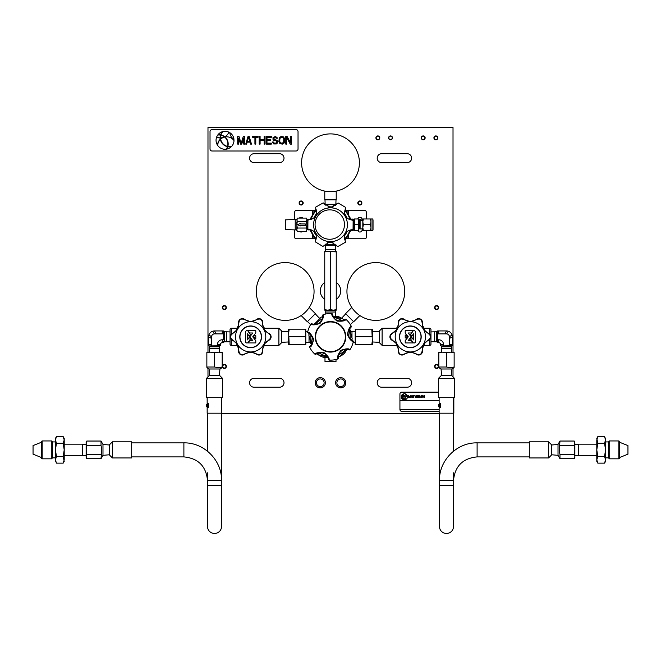 <?xml version="1.0" encoding="UTF-8"?>
<svg xmlns="http://www.w3.org/2000/svg" width="661" height="661" viewBox="0 0 661 661"><rect width="100%" height="100%" fill="white"/><g stroke="black" fill="none" stroke-linecap="round" stroke-linejoin="round"><path stroke-width="0.99" d="M453.016 352.139L453.016 127.523L207.984 127.523L207.984 352.139M207.984 368.359L207.984 376.886M453.016 376.886L453.016 368.359M221.534 413.398L439.466 413.398M254.031 153.707A4.453 4.453 0 0 0 249.577 158.153A4.453 4.453 0 0 0 254.031 162.606L279.553 162.606A4.453 4.453 0 0 0 284.007 158.153A4.453 4.453 0 0 0 279.553 153.707L254.031 153.707M381.653 153.707A4.453 4.453 0 0 0 377.2 158.153A4.453 4.453 0 0 0 381.653 162.606L407.176 162.606A4.453 4.453 0 0 0 411.629 158.153A4.453 4.453 0 0 0 407.176 153.707L381.653 153.707M254.031 378.315A4.453 4.453 0 0 0 249.577 382.769A4.453 4.453 0 0 0 254.031 387.222L279.553 387.222A4.453 4.453 0 0 0 284.007 382.769A4.453 4.453 0 0 0 279.553 378.315L254.031 378.315M381.653 378.315A4.453 4.453 0 0 0 377.2 382.769A4.453 4.453 0 0 0 381.653 387.222L407.176 387.222A4.453 4.453 0 0 0 411.629 382.769A4.453 4.453 0 0 0 407.176 378.315L381.653 378.315M379.563 137.86A1.71 1.71 0 0 1 377.852 139.57A1.71 1.71 0 0 1 376.142 137.86A1.71 1.71 0 0 1 377.852 136.149A1.71 1.71 0 0 1 379.563 137.86M392.246 137.86A1.71 1.71 0 0 1 390.535 139.57A1.71 1.71 0 0 1 388.825 137.86A1.71 1.71 0 0 1 390.535 136.149A1.71 1.71 0 0 1 392.246 137.86M424.916 137.86A1.71 1.71 0 0 1 423.205 139.57A1.71 1.71 0 0 1 421.495 137.86A1.71 1.71 0 0 1 423.205 136.149A1.71 1.71 0 0 1 424.916 137.86M437.574 137.86A1.71 1.71 0 0 1 435.863 139.57A1.71 1.71 0 0 1 434.153 137.86A1.71 1.71 0 0 1 435.863 136.149A1.71 1.71 0 0 1 437.574 137.86M303.192 202.993A2.033 2.033 0 0 1 301.16 205.026A2.033 2.033 0 0 1 299.127 202.993A2.033 2.033 0 0 1 301.16 200.961A2.033 2.033 0 0 1 303.192 202.993M361.873 202.993A2.033 2.033 0 0 1 359.84 205.026A2.033 2.033 0 0 1 357.808 202.993A2.033 2.033 0 0 1 359.84 200.961A2.033 2.033 0 0 1 361.873 202.993M324.758 299.326A10.212 10.212 0 0 1 324.758 282.437M336.242 282.437A10.212 10.212 0 0 1 336.242 299.326M315.181 382.769A5.106 5.106 0 0 1 320.288 377.662A5.106 5.106 0 0 1 325.394 382.769A5.106 5.106 0 0 1 320.288 387.875A5.106 5.106 0 0 1 315.181 382.769M335.606 382.769A5.106 5.106 0 0 1 340.712 377.662A5.106 5.106 0 0 1 345.819 382.769A5.106 5.106 0 0 1 340.712 387.875A5.106 5.106 0 0 1 335.606 382.769A5.098 5.098 0 0 1 340.712 377.671A5.098 5.098 0 0 1 345.802 382.769A5.098 5.098 0 0 1 340.712 387.867A5.098 5.098 0 0 1 335.614 382.769M222.286 307.621A2.033 2.033 0 0 1 224.319 305.597A2.033 2.033 0 0 1 226.351 307.621A2.033 2.033 0 0 1 224.319 309.654A2.033 2.033 0 0 1 222.286 307.621M434.649 307.621A2.033 2.033 0 0 1 436.681 305.597A2.033 2.033 0 0 1 438.714 307.621A2.033 2.033 0 0 1 436.681 309.654A2.033 2.033 0 0 1 434.649 307.621M222.286 366.434A2.033 2.033 0 0 1 224.319 364.401A2.033 2.033 0 0 1 226.351 366.434A2.033 2.033 0 0 1 224.319 368.466A2.033 2.033 0 0 1 222.286 366.434M434.649 366.434A2.033 2.033 0 0 1 436.681 364.401A2.033 2.033 0 0 1 438.714 366.434A2.033 2.033 0 0 1 436.681 368.466A2.033 2.033 0 0 1 434.649 366.434M302.779 202.993A1.619 1.619 0 0 1 301.16 204.621A1.619 1.619 0 0 1 299.532 202.993A1.619 1.619 0 0 1 301.16 201.374A1.619 1.619 0 0 1 302.779 202.993M361.468 202.993A1.619 1.619 0 0 1 359.84 204.621A1.619 1.619 0 0 1 358.221 202.993A1.619 1.619 0 0 1 359.84 201.374A1.619 1.619 0 0 1 361.468 202.993M222.699 307.621A1.619 1.619 0 0 1 224.319 306.002A1.619 1.619 0 0 1 225.946 307.621A1.619 1.619 0 0 1 224.319 309.249A1.619 1.619 0 0 1 222.699 307.621M435.054 307.621A1.619 1.619 0 0 1 436.681 306.002A1.619 1.619 0 0 1 438.301 307.621A1.619 1.619 0 0 1 436.681 309.249A1.619 1.619 0 0 1 435.054 307.621M222.699 366.434A1.619 1.619 0 0 1 224.319 364.806A1.619 1.619 0 0 1 225.946 366.434A1.619 1.619 0 0 1 224.319 368.053A1.619 1.619 0 0 1 222.699 366.434M435.054 366.434A1.619 1.619 0 0 1 436.681 364.806A1.619 1.619 0 0 1 438.301 366.434A1.619 1.619 0 0 1 436.681 368.053A1.619 1.619 0 0 1 435.054 366.434M379.794 137.86A1.942 1.942 0 0 1 377.852 139.802A1.942 1.942 0 0 1 375.911 137.86A1.942 1.942 0 0 1 377.852 135.918A1.942 1.942 0 0 1 379.794 137.86M392.477 137.86A1.942 1.942 0 0 1 390.535 139.802A1.942 1.942 0 0 1 388.594 137.86A1.942 1.942 0 0 1 390.535 135.918A1.942 1.942 0 0 1 392.477 137.86M425.147 137.86A1.942 1.942 0 0 1 423.205 139.802A1.942 1.942 0 0 1 421.264 137.86A1.942 1.942 0 0 1 423.205 135.918A1.942 1.942 0 0 1 425.147 137.86M437.805 137.86A1.942 1.942 0 0 1 435.863 139.802A1.942 1.942 0 0 1 433.922 137.86A1.942 1.942 0 0 1 435.863 135.918A1.942 1.942 0 0 1 437.805 137.86M303.093 202.993L303.093 202.993A1.942 1.942 0 0 1 301.16 204.935A1.942 1.942 0 0 1 299.218 202.993L299.218 202.993A1.942 1.942 0 0 1 301.16 201.06A1.942 1.942 0 0 1 303.093 202.993M361.782 202.993L361.782 202.993A1.942 1.942 0 0 1 359.84 204.935A1.942 1.942 0 0 1 357.907 202.993L357.907 202.993A1.942 1.942 0 0 1 359.84 201.06A1.942 1.942 0 0 1 361.782 202.993M226.26 307.621L226.26 307.621A1.942 1.942 0 0 1 224.319 309.563A1.942 1.942 0 0 1 222.377 307.621L222.377 307.621A1.942 1.942 0 0 1 224.319 305.688A1.942 1.942 0 0 1 226.26 307.621M438.623 307.621L438.623 307.621A1.942 1.942 0 0 1 436.681 309.563A1.942 1.942 0 0 1 434.74 307.621L434.74 307.621A1.942 1.942 0 0 1 436.681 305.688A1.942 1.942 0 0 1 438.623 307.621M226.26 366.434L226.26 366.434A1.942 1.942 0 0 1 224.319 368.375A1.942 1.942 0 0 1 222.377 366.434L222.377 366.434A1.942 1.942 0 0 1 224.319 364.492A1.942 1.942 0 0 1 226.26 366.434M438.623 366.434L438.623 366.434A1.942 1.942 0 0 1 436.681 368.375A1.942 1.942 0 0 1 434.74 366.434L434.74 366.434A1.942 1.942 0 0 1 436.681 364.492A1.942 1.942 0 0 1 438.623 366.434M344.538 382.769A3.826 3.826 0 0 1 340.712 386.594A3.826 3.826 0 0 1 336.879 382.769A3.826 3.826 0 0 1 340.712 378.943A3.826 3.826 0 0 1 344.538 382.769M325.386 382.769A5.098 5.098 0 0 0 320.288 377.671A5.098 5.098 0 0 0 315.198 382.769A5.098 5.098 0 0 0 320.288 387.867A5.098 5.098 0 0 0 325.386 382.769M324.121 382.769A3.826 3.826 0 0 1 320.288 386.594A3.826 3.826 0 0 1 316.462 382.769A3.826 3.826 0 0 1 320.288 378.943A3.826 3.826 0 0 1 324.121 382.769M322.758 315.123L322.799 315.371C322.097 322.667 318.338 325.46 311.521 323.758L311.521 323.75C312.24 325.129 315.057 324.915 319.974 323.105C322.973 318.817 323.907 316.148 322.758 315.115L322.973 314.76A23.317 23.317 0 0 1 332.037 313.562C331.169 314.991 332.83 317.495 337.019 321.081C342.522 321.486 345.463 320.882 345.843 319.271A23.317 23.317 0 0 1 351.412 326.517C349.743 326.484 348.405 329.178 347.397 334.598C349.793 339.564 351.784 341.811 353.371 341.34A23.317 23.317 0 0 1 349.884 349.785C349.074 348.322 346.075 348.504 340.878 350.338C337.771 354.899 336.821 357.75 338.027 358.89A23.317 23.317 0 0 1 328.963 360.088C329.831 358.659 328.17 356.155 323.981 352.569C318.478 352.164 315.537 352.767 315.157 354.379A23.317 23.317 0 0 1 309.588 347.132C311.257 347.165 312.595 344.472 313.603 339.052C311.207 334.086 309.216 331.839 307.629 332.309A23.317 23.317 0 0 1 311.116 323.865C311.926 325.328 314.925 325.146 320.122 323.312C323.229 318.751 324.179 315.9 322.973 314.76M339.68 348.777A15.071 15.071 0 0 0 342.456 327.641A15.071 15.071 0 0 0 321.32 324.873A15.071 15.071 0 0 0 318.544 346.009A15.071 15.071 0 0 0 339.68 348.777M338.242 358.535C337.093 357.502 338.027 354.833 341.026 350.545C345.943 348.735 348.76 348.521 349.479 349.9L349.479 349.892C342.662 348.19 338.903 350.983 338.201 358.279L338.027 358.89M353.164 340.977L352.933 340.878C346.967 336.623 346.422 331.971 351.305 326.931L351.313 326.922C349.76 326.856 348.537 329.409 347.645 334.565C349.859 339.316 351.702 341.448 353.172 340.977L353.371 341.34M345.422 319.271L345.232 319.428C338.556 322.469 334.259 320.61 332.334 313.859L332.334 313.851C331.5 315.165 333.094 317.495 337.118 320.849C342.332 321.304 345.108 320.775 345.43 319.271L345.843 319.271M315.578 354.379L315.768 354.222C322.444 351.181 326.741 353.04 328.666 359.791L328.666 359.799C329.5 358.485 327.906 356.155 323.882 352.8C318.668 352.346 315.892 352.875 315.57 354.379L315.157 354.379M307.836 332.673L308.067 332.772C314.033 337.027 314.578 341.679 309.695 346.719L309.687 346.728C311.24 346.794 312.463 344.241 313.355 339.085C311.141 334.334 309.298 332.202 307.828 332.673L307.629 332.309M345.364 336.821A14.864 14.864 0 0 1 330.5 351.693A14.864 14.864 0 0 1 315.636 336.821A14.864 14.864 0 0 1 330.5 321.957A14.864 14.864 0 0 1 345.364 336.821M346.885 349.289L344.521 353.387A21.697 21.697 0 0 1 338.135 357.13M324.989 357.246L323.171 357.246A21.697 21.697 0 0 1 316.726 353.594M311.513 344.778L310.083 342.307M319.37 318.197A21.697 21.697 0 0 1 322.865 316.52M335.681 316.404L337.829 316.404A21.697 21.697 0 0 1 341.63 318.197M349.487 328.872L350.917 331.343M342.472 350.09A17.864 17.864 0 0 1 340.233 351.809M324.997 353.825A17.864 17.864 0 0 1 322.386 352.743M313.025 340.555A17.864 17.864 0 0 1 312.661 337.763M318.528 323.56A17.864 17.864 0 0 1 320.767 321.841M336.317 319.932L336.003 319.825A17.864 17.864 0 0 1 338.614 320.907L338.515 320.858M347.975 333.094A17.864 17.864 0 0 1 348.339 335.887M345.769 349.198A19.656 19.656 0 0 1 338.515 354.767M327.418 356.238A19.656 19.656 0 0 1 318.966 352.743M312.149 343.86A19.656 19.656 0 0 1 310.951 334.796M315.231 324.452A19.656 19.656 0 0 1 322.485 318.883M333.582 317.412A19.656 19.656 0 0 1 342.034 320.907M348.851 329.789A19.656 19.656 0 0 1 350.049 338.853M311.538 344.868L308.861 335.21A21.697 21.697 0 0 1 309.092 333.284M325.014 356.494L324.989 357.279L327.988 357.279L318.28 354.75M346.942 349.223L339.919 356.37M349.462 328.781L352.139 338.44A21.697 21.697 0 0 1 351.908 340.365M333.012 316.379L342.72 318.899A21.697 21.697 0 0 1 344.274 320.056M314.058 324.427L321.081 317.28M335.003 316.9L336.234 317.214M324.758 309.662L324.758 310.174L327.625 310.174L324.758 309.662L324.758 251.882L327.625 251.37L336.242 251.882L336.242 251.37L325.485 251.37L325.485 249.536L335.515 249.536L335.383 245.14M330.5 309.662L327.625 310.174L333.375 310.174L330.5 309.662L330.5 251.882M333.375 310.174L336.242 310.174L336.242 309.662L333.375 310.174L335.821 310.174L335.664 317.065M336.242 309.662L336.242 251.882M327.625 251.37L324.758 251.37L324.758 251.882M335.515 249.536L335.515 251.37L333.375 251.37M325.617 245.14L325.485 249.536M325.245 314.107L325.179 310.174L327.625 310.174M335.821 312.017L325.179 312.017M353.528 321.593L350.33 324.576M345.736 313.793L341.316 318.536M351.768 307.472L345.587 313.653L353.676 321.733L359.857 315.553M396.27 311.918A28.894 28.894 0 0 0 396.27 271.06A28.894 28.894 0 0 0 355.403 271.06A28.894 28.894 0 0 0 355.403 311.918A28.894 28.894 0 0 0 396.27 311.918M315.264 313.793L319.767 318.619M307.472 321.593L310.67 324.576M301.143 315.553L307.324 321.733L315.413 313.653L309.232 307.472M305.597 271.06A28.894 28.894 0 0 0 264.731 271.06A28.894 28.894 0 0 0 264.731 311.918A28.894 28.894 0 0 0 305.597 311.918A28.894 28.894 0 0 0 305.597 271.06M336.011 359.477L336.011 361.534L324.989 361.534L324.989 357.279M288.642 336.821L288.642 344.48L305.242 344.48L305.795 340.655L305.795 329.17L289.196 329.17L288.642 332.995L289.196 344.48M289.196 329.17L288.642 329.17L288.642 332.995M305.795 336.821L305.795 344.48L305.242 344.48M305.795 340.655L305.242 329.17M305.242 336.821L289.196 336.821M310.827 342.282L309.026 342.34L309.026 335.78M309.026 333.755L309.026 333.243M372.358 336.821L372.358 329.17L355.758 329.17L355.205 332.995L355.205 344.48L371.804 344.48L372.358 340.655L371.804 329.17M371.804 344.48L372.358 344.48L372.358 340.655M355.758 344.48L355.205 340.655L355.758 336.821L355.205 329.17L355.758 329.17M355.758 336.821L371.804 336.821M350.173 331.368L351.974 331.31L351.974 337.87M351.974 339.894L351.974 340.407M424.122 329.682L424.122 328.253L429.691 328.253L429.691 334.169M434.641 341.828L434.641 331.805L430.964 331.921L430.964 329.525L430.964 344.125A1.272 1.272 0 0 1 429.691 345.397L424.122 345.397L424.122 343.968M430.964 329.525A1.272 1.272 0 0 0 429.691 328.253M430.964 344.125L430.964 341.729L436.475 341.844M379.554 342.852L379.554 330.797L382.108 328.253L382.108 345.397L379.554 342.852M382.108 328.253L396.559 328.253L396.559 329.682M396.559 343.968L396.559 345.397L382.108 345.397M410.341 347.686A10.865 10.865 0 0 1 399.475 336.821A10.865 10.865 0 0 1 410.341 325.964A10.865 10.865 0 0 1 421.206 336.821A10.865 10.865 0 0 1 410.341 347.686M392.337 333.607C389.544 335.738 389.544 337.878 392.337 340.043L397.228 344.389L398.55 350.809C399.004 354.313 400.863 355.387 404.119 354.032L410.341 351.958L416.562 354.032C419.818 355.387 421.677 354.313 422.131 350.809L423.445 344.389L428.345 340.043C431.137 337.911 431.137 335.771 428.345 333.607L423.445 329.261A15.137 15.137 0 0 0 397.228 329.261A15.137 15.137 0 0 0 410.341 351.958A15.137 15.137 0 0 0 423.445 329.261L422.131 322.841C421.677 319.337 419.818 318.263 416.562 319.618L410.341 321.692L404.119 319.618C400.863 318.263 399.004 319.337 398.55 322.841L397.228 329.261L392.204 333.318A10.212 10.212 0 0 0 398.236 322.874A3.826 3.826 0 0 1 404.309 319.37A10.212 10.212 0 0 0 416.372 319.37A3.826 3.826 0 0 1 422.445 322.874A10.212 10.212 0 0 0 428.477 333.318A3.826 3.826 0 0 1 428.477 340.332A10.212 10.212 0 0 0 422.445 350.776A3.826 3.826 0 0 1 416.372 354.279A10.212 10.212 0 0 0 404.309 354.279A3.826 3.826 0 0 1 398.236 350.776A10.212 10.212 0 0 0 392.204 340.332A3.826 3.826 0 0 1 392.204 333.318M410.341 347.512A10.692 10.692 0 0 0 421.032 336.821A10.692 10.692 0 0 0 410.341 326.137A10.692 10.692 0 0 0 399.649 336.821A10.692 10.692 0 0 0 410.341 347.512M411.216 336.821L408.151 340.655L411.332 340.655L412.869 342.952L405.21 342.952L405.21 340.655L408.267 336.821L405.21 332.995L405.21 330.707L412.877 330.707L411.332 332.995L408.151 332.995L411.216 336.821M407.507 336.821L406.589 337.978L405.21 337.978L405.21 334.92L407.507 336.821M413.513 333.764L413.513 339.886L411.795 337.35L410.547 338.911L412.902 342.415A1.38 1.38 0 0 0 415.422 341.638L415.422 332.012A1.38 1.38 0 0 0 412.902 331.235L410.547 334.739L411.795 336.3L413.513 333.764M236.878 343.968L236.878 345.397L231.309 345.397L231.309 339.481M231.309 345.397A1.272 1.272 0 0 1 230.036 344.125L230.036 329.525A1.272 1.272 0 0 1 231.309 328.253L236.878 328.253L236.878 329.682M281.446 330.797L281.446 342.852L278.892 345.397L278.892 328.253L281.446 330.797M278.892 345.397L264.441 345.397L264.441 343.968M264.441 329.682L264.441 328.253L278.892 328.253M250.659 325.964A10.865 10.865 0 0 1 261.525 336.821A10.865 10.865 0 0 1 250.659 347.686A10.865 10.865 0 0 1 239.794 336.821A10.865 10.865 0 0 1 250.659 325.964M268.663 340.043C271.456 337.911 271.456 335.771 268.663 333.607L263.772 329.261L262.45 322.841C261.996 319.337 260.137 318.263 256.881 319.618L250.659 321.692L244.438 319.618C241.182 318.263 239.323 319.337 238.869 322.841L237.555 329.261L232.655 333.607C229.863 335.738 229.863 337.878 232.655 340.043L237.555 344.389A15.137 15.137 0 0 0 263.772 344.389A15.137 15.137 0 0 0 250.659 321.692A15.137 15.137 0 0 0 237.555 344.389L238.869 350.809C239.323 354.313 241.182 355.387 244.438 354.032L250.659 351.958L256.881 354.032C260.137 355.387 261.996 354.313 262.45 350.809L263.772 344.389L268.796 340.332A10.212 10.212 0 0 0 262.764 350.776A3.826 3.826 0 0 1 256.691 354.279A10.212 10.212 0 0 0 244.628 354.279A3.826 3.826 0 0 1 238.555 350.776A10.212 10.212 0 0 0 232.523 340.332A3.826 3.826 0 0 1 232.523 333.318A10.212 10.212 0 0 0 238.555 322.874A3.826 3.826 0 0 1 244.628 319.37A10.212 10.212 0 0 0 256.691 319.37A3.826 3.826 0 0 1 262.764 322.874A10.212 10.212 0 0 0 268.796 333.318A3.826 3.826 0 0 1 268.796 340.332M250.659 326.137A10.692 10.692 0 0 0 239.968 336.821A10.692 10.692 0 0 0 250.659 347.512A10.692 10.692 0 0 0 261.351 336.821A10.692 10.692 0 0 0 250.659 326.137M249.784 336.821L252.849 332.995L249.668 332.995L248.131 330.698L255.79 330.698L255.79 332.995L252.733 336.821L255.79 340.655L255.79 342.943L248.123 342.943L249.668 340.655L252.849 340.655L249.784 336.821M253.494 336.821L254.411 335.672L255.79 335.672L255.79 338.729L253.494 336.821M247.487 339.886L247.487 333.764L249.205 336.3L250.453 334.739L248.098 331.235A1.38 1.38 0 0 0 245.578 332.012L245.578 341.638A1.38 1.38 0 0 0 248.098 342.415L250.453 338.911L249.205 337.35L247.487 339.886M451.397 352.139L451.504 348.669L441.465 348.669L441.465 346.827M451.587 345.91L451.587 346.827L441.374 346.827L441.374 345.91L452.116 345.769M441.374 345.91L452.38 345.703L452.38 344.555L449.43 344.555L449.43 345.703M437.582 342.629L437.392 341.25L437.582 342.629M443.539 344.555A4.784 4.784 0 0 0 438.747 339.771L437.607 339.771L437.392 341.25L437.607 342.72L438.747 342.72A1.834 1.834 0 0 1 440.59 344.555L443.539 344.555L443.539 345.703M437.607 339.771L437.392 336.821L437.392 341.25M437.392 336.821L437.607 333.879L444.812 333.879L446.481 330.93L437.607 330.93L437.392 336.821M449.43 344.555L449.43 336.821A2.95 2.95 0 0 0 446.481 333.879L444.812 333.879M437.607 333.879L437.582 331.021M437.392 341.927L436.475 341.927L436.475 331.723L437.392 331.723M446.481 330.93A5.891 5.891 0 0 1 452.058 334.92L449.43 336.821M449.43 338.498L452.38 336.821A5.891 5.891 0 0 0 452.058 334.92M452.38 336.821L452.38 344.555M440.59 345.703L440.59 344.555M219.427 352.139L219.535 348.669L209.496 348.669L209.496 346.827M219.626 345.91L219.626 346.827L209.413 346.827L209.413 345.91L220.146 345.769M209.413 345.91L218.94 345.91L220.41 345.703L220.41 344.555A1.834 1.834 0 0 1 222.253 342.72L222.253 339.771A4.784 4.784 0 0 0 217.461 344.555L220.41 344.555M211.57 345.703L211.57 336.821A2.95 2.95 0 0 1 214.519 333.879L223.393 333.879L223.393 339.771L222.253 339.771M217.461 345.703L217.461 344.555M223.393 339.771L223.418 331.021M223.418 342.629L223.608 341.25L223.393 342.72L222.253 342.72M223.393 342.72L223.608 341.25M216.188 333.879L214.519 330.93L223.393 330.93L223.393 333.879M223.608 331.723L224.525 331.723L224.525 341.927L223.608 341.927M230.036 331.921L226.359 331.805L226.359 341.844L224.525 341.844M214.519 330.93A5.891 5.891 0 0 0 208.62 336.821L208.62 345.703M211.57 338.498L208.62 336.821M327.732 242.612L328.839 242.133M329.566 241.943L322.882 246.454L315.264 241.819M309.852 219.543L307.935 220.113L307.869 228.987L308.654 229.235M307.869 228.987L309.769 229.59M310.199 229.739L310.959 230.011M311.372 230.168L311.852 230.367M312.975 230.896L313.942 231.482M316.148 234.952L316.206 235.448A17.864 17.864 0 0 1 313.967 231.499M316.222 235.994L316.206 236.572M316.165 237.192L316.123 237.605M316.098 237.778L316.016 238.299M315.941 238.753L315.784 239.571M315.685 240.017L315.231 241.959M315.52 207.397L315.669 208.058M327.98 206.777L330.616 207.571L323.204 202.877L315.487 207.257L315.917 209.207M316.008 209.644L316.148 210.446M316.222 210.884L316.288 211.396M316.388 212.627L316.371 213.759M316.313 214.255L316.222 214.709M314.462 217.411L314.066 217.7A17.864 17.864 0 0 1 316.363 213.792M313.603 217.99L313.091 218.27M311.992 218.774L311.505 218.973M311.067 219.13L310.282 219.402M333.268 206.835L330.64 207.571L338.118 202.993L345.769 207.488L345.315 209.43M353.073 220.435L353.073 219.072L352.957 220.402L352.346 220.212M351.148 229.904L353.065 229.326L353.131 220.452L351.231 219.849M350.801 219.708L350.041 219.435M349.628 219.27L349.148 219.08M348.025 218.543L347.058 217.965M344.852 214.486L344.794 213.999A17.864 17.864 0 0 1 347.033 217.948M344.778 213.453L344.794 212.875M344.835 212.255L344.877 211.842M344.902 211.669L344.984 211.148M345.059 210.694L345.216 209.868M345.48 242.042L345.331 241.381M331.194 241.959L337.796 246.57L345.513 242.19L345.083 240.24M344.992 239.803L344.852 238.993M344.778 238.563L344.712 238.051M344.612 236.812L344.629 235.688M344.687 235.192L344.778 234.738M347.397 231.449L347.909 231.168M349.008 230.664L349.495 230.474M349.933 230.317L350.718 230.045M333.02 242.661L331.913 242.157M315.834 208.785C317.949 213.875 314.991 219.047 309.439 219.667M309.365 229.458C314.834 230.16 317.834 235.316 315.594 240.439M345.166 240.654C343.051 235.572 346.009 230.4 351.561 229.78M351.635 219.989C346.166 219.278 343.166 214.131 345.406 209.008M329.665 239.257A14.699 14.699 0 0 0 344.472 224.666A14.699 14.699 0 0 0 329.889 209.851A14.699 14.699 0 0 0 315.074 224.443A14.699 14.699 0 0 0 329.665 239.257M330.64 245.14L329.368 245.14M324.32 245.14L336.275 245.14M351.272 219.865L345.298 209.512M336.68 204.307L324.725 204.307M315.908 209.157L309.926 219.518M349.834 219.353A20.061 20.061 0 0 0 345.025 210.884M335.515 205.298A20.061 20.061 0 0 0 325.774 205.224M316.189 210.669A20.061 20.061 0 0 0 311.248 219.064M311.166 230.094A20.061 20.061 0 0 0 315.975 238.563M325.485 244.149A20.061 20.061 0 0 0 335.226 244.223M344.811 238.778A20.061 20.061 0 0 0 349.752 230.383M309.728 229.574L315.702 239.935M345.092 240.29L351.074 229.929M328.104 242.43A17.864 17.864 0 0 0 332.632 242.463M344.637 235.647A17.864 17.864 0 0 0 346.926 231.747M314.653 232.044A17.459 17.459 0 0 0 316.09 234.572M328.914 242.108A17.459 17.459 0 0 0 331.822 242.133M344.761 234.787A17.459 17.459 0 0 0 346.24 232.275M346.347 217.403A17.459 17.459 0 0 0 344.91 214.875M332.086 207.339A17.459 17.459 0 0 0 329.178 207.314M316.239 214.651A17.459 17.459 0 0 0 314.76 217.163M332.896 207.017A17.864 17.864 0 0 0 328.368 206.984M294.765 229.888L294.765 237.481A1.272 1.272 0 0 0 296.045 238.761L315.024 238.761M315.082 210.578L296.045 210.578A1.272 1.272 0 0 0 294.765 211.859L294.765 219.551M366.235 218.981L366.235 211.859A1.272 1.272 0 0 0 364.955 210.578L345.918 210.578M366.235 230.466L366.235 237.481A1.272 1.272 0 0 1 364.955 238.761L345.976 238.761M357.733 218.981A2.247 2.247 0 0 1 362.154 219.568L362.154 220.386M362.154 228.863L362.154 229.78A2.247 2.247 0 0 1 357.766 230.466M313.909 210.578L313.909 212.619M313.909 236.828L313.909 238.761M299.4 218.089A2.247 2.247 0 0 1 302.788 218.089M302.697 231.35A2.247 2.247 0 0 1 299.499 231.35M347.091 238.761L347.091 236.828M347.091 212.619L347.091 210.578M306.39 218.089L306.902 219.749L306.39 221.41L297.31 221.41L296.797 219.749L297.31 218.089L306.39 218.089L306.902 218.981L306.902 229.698L306.39 231.35L297.31 231.35L296.797 230.466L297.136 218.427M296.797 222.129L296.797 224.723L297.31 221.41M297.31 231.35L296.797 229.698L295.219 229.904L295.219 219.543L285.312 219.849L285.312 229.598L295.219 229.904M308.489 229.177L308.489 229.904L306.902 229.698L306.572 231.02M306.39 221.41L306.902 224.723L306.902 222.129M306.902 224.723L306.39 228.037L297.31 228.037L296.797 224.723M297.615 224.723L300.168 226.004L300.168 225.492L305.275 225.492L305.275 223.955L300.168 223.955L300.168 223.451L297.615 224.723M306.39 228.037L306.902 229.698M296.797 229.698L297.31 228.037M309.728 219.576L308.489 219.956M336.011 199.853L335.854 204.307M324.989 199.853L325.146 204.307M324.782 191.112L324.782 199.853L336.218 199.853L336.218 191.112M359.394 162.788A28.894 28.894 0 0 0 330.5 133.894A28.894 28.894 0 0 0 301.606 162.788A28.894 28.894 0 0 0 330.5 191.682A28.894 28.894 0 0 0 359.394 162.788M370.482 230.466L370.995 230.466L370.995 227.591L370.482 230.466L363.335 230.466L362.823 227.591L363.335 224.723L370.482 224.723L370.995 227.591L370.995 218.981L370.482 218.981L370.995 221.848L370.482 224.723M363.335 230.466L362.823 230.466L362.823 218.981L370.482 218.981M363.335 224.723L362.823 221.848L363.335 218.981M362.823 228.838L360.105 228.921L360.105 220.518L362.823 220.609M359.923 224.723L359.799 220.51L359.923 224.723M359.799 220.51L359.799 228.929M358.741 227.591L358.741 230.466L358.229 230.466L358.741 221.848L358.229 224.723L358.741 227.591M358.741 218.981L358.741 221.848L358.229 218.981L358.741 218.981M354.04 227.591L354.56 224.723L354.04 221.848L354.56 230.466L354.04 230.466L354.56 218.981L358.229 218.981M354.56 218.981L354.04 218.981L354.04 221.848M354.56 224.723L358.229 224.723M354.56 230.466L358.229 230.466M354.04 229.483L353.594 229.483L353.594 219.956L354.04 219.956M353.594 229.483L353.073 230.375L353.073 229.276M353.073 230.375L352.957 229.359M352.693 229.441L352.693 230.367L352.957 229.912M352.957 219.535L352.693 220.32M373.035 227.574L373.035 221.865M373.035 219.882L373.035 229.565M441.044 368.987L441.589 375.258L451.38 375.258L451.926 368.987L441.044 368.987L438.821 367.706M438.417 378.423L454.545 378.423L454.545 397.674L438.417 397.674L438.417 378.423L441.581 375.258M454.545 397.674L438.417 397.674M438.821 352.139L454.14 352.139L454.14 352.825L450.315 352.139L446.481 352.825L442.655 352.139L438.821 352.825L438.821 352.139M454.14 352.825L454.14 367.02L450.315 367.706L446.481 367.02L438.821 367.02L438.821 352.825M446.481 367.02L446.481 352.825M453.496 485.62L439.466 485.62L439.466 526.462A7.015 7.015 0 0 0 446.481 533.477A7.015 7.015 0 0 0 453.496 526.462L453.496 480.514L439.466 480.514L439.466 413.191M558.016 444.448L551.745 444.993L551.745 454.785L558.016 455.33L558.016 444.448L559.974 441.044L574.178 441.044L574.863 443.258L574.863 457.544L574.178 458.726L574.863 456.52L574.178 454.305L574.863 449.885L574.178 445.464L574.863 442.234L574.178 441.044M548.58 449.885L548.58 457.949L529.321 457.949L529.321 441.821L548.58 441.821L548.58 449.885M529.321 457.949L529.321 441.821M558.016 455.33L559.974 458.726L574.178 458.726M559.817 453.719L559.289 449.885L559.974 441.044M559.974 458.726L559.974 454.305L574.178 454.305M559.974 445.464L574.178 445.464M439.871 404.309L439.788 403.623M440.077 406.763L438.631 406.763L438.631 404.309L440.077 404.309M439.135 397.881L439.135 404.309M439.135 406.763L439.135 413.191L453.834 413.191L453.834 397.881M439.598 404.309L439.598 403.623L440.523 403.623L440.523 407.449L439.598 407.449L439.598 406.763M439.788 406.763L439.788 407.449M209.074 368.987L209.628 375.258L219.419 375.258L219.956 368.987L209.074 368.987L206.86 367.706M206.455 378.423L222.583 378.423L222.583 397.674L206.455 397.674L206.455 378.423L209.62 375.258M222.583 397.674L206.455 397.674M206.86 352.139L222.179 352.139L222.179 352.825L218.345 352.139L214.519 352.825L210.685 352.139L206.86 352.825L206.86 352.139M222.179 352.825L222.179 367.02L218.345 367.706L214.519 367.02L206.86 367.02L206.86 352.825M214.519 367.02L214.519 352.825M221.534 485.62L207.504 485.62L207.504 526.462A7.015 7.015 0 0 0 214.519 533.477A7.015 7.015 0 0 0 221.534 526.462L221.534 480.514L207.504 480.514L207.504 472.813M102.984 455.33L109.255 454.785L109.255 444.985L102.984 444.448L102.984 455.33L101.026 458.726L86.822 458.726L86.137 456.52L86.137 442.234L86.822 441.044L86.137 443.258L86.822 445.464L86.137 449.885L86.822 454.305L86.137 457.544L86.822 458.726M112.42 457.949L112.42 441.821L131.679 441.821L131.679 457.949L112.42 457.949L109.255 454.785M131.679 441.821L131.679 457.949M101.183 446.059L101.711 449.885L101.026 458.726M101.026 454.305L86.822 454.305M102.984 444.448L101.026 441.044L101.026 445.464L86.822 445.464M101.026 441.044L86.822 441.044M207.909 404.309L207.818 403.623M208.116 406.763L206.67 406.763L206.67 404.309L208.116 404.309M207.166 397.881L207.166 404.309M207.166 406.763L207.166 413.191L221.865 413.191L221.865 397.881M207.628 404.309L207.628 403.623L208.554 403.623L208.554 407.449L207.628 407.449L207.628 406.763M207.818 406.763L207.818 407.449M596.792 455.603L578.334 455.603L578.334 444.167L574.863 444.415M578.334 455.603L574.863 455.363M596.792 444.167L578.334 444.167M597.255 462.022L597.817 463.146L596.792 461.37L596.792 449.885L597.817 443.258L596.792 438.4L597.817 436.624L604.542 436.624L605.567 439.937L605.567 461.37L604.542 463.146L605.567 459.833L604.542 456.52L597.817 456.52L596.792 449.885L596.792 439.937L597.817 436.624M605.517 439.235L605.36 438.499M605.104 437.756L605.567 439.937L604.542 443.258L605.567 449.885L604.542 456.52M596.842 460.535L596.999 461.279M597.817 456.52L596.792 459.833L597.817 463.146L604.542 463.146M597.817 443.258L604.542 443.258M608.632 457.85L609.194 458.825L609.194 440.953L608.632 441.92L608.632 457.85L605.567 457.85M608.632 441.92L605.567 441.92M609.194 440.953L618.845 440.953L618.845 458.825L609.194 458.825M618.845 440.953L619.663 441.424L619.663 458.346L618.845 458.825M619.663 449.885L619.663 442.283L627.95 445.597L627.95 454.181L619.663 457.486L619.663 449.885M64.208 444.167L82.666 444.167L82.666 455.603L86.137 455.363M82.666 444.167L86.137 444.415M64.208 455.603L82.666 455.603M63.745 437.756L63.183 436.624L64.208 438.4L64.208 449.885L63.183 456.52L64.208 461.37L63.183 463.146L56.458 463.146L55.433 459.833L55.433 438.4L56.458 436.624L55.433 439.937L56.458 443.258L63.183 443.258L64.208 449.885L64.208 459.833L63.183 463.146M55.483 460.535L55.64 461.279M55.896 462.022L55.433 459.833L56.458 456.52L55.433 449.885L56.458 443.258M64.158 439.235L64.001 438.499M63.183 443.258L64.208 439.937L63.183 436.624L56.458 436.624M63.183 456.52L56.458 456.52M52.368 441.92L51.806 440.953L51.806 458.825L52.368 457.85L52.368 441.92L55.433 441.92M52.368 457.85L55.433 457.85M51.806 458.825L42.155 458.825L42.155 440.953L51.806 440.953M42.155 458.825L41.337 458.346L41.337 441.424L42.155 440.953M41.337 449.885L41.337 457.486L33.05 454.181L33.05 445.597L41.337 442.283L41.337 449.885M358.741 219.774A3.809 3.809 0 0 1 362.402 220.592A3.809 3.809 0 0 0 358.741 219.774M438.417 392.163L401.764 392.163A1.834 1.834 0 0 0 399.93 393.997L399.93 409.514A1.834 1.834 0 0 0 401.764 411.357L439.135 411.357M404.4 395.675A2.578 2.578 0 0 0 405.738 394.006A3.09 3.09 0 0 0 404.069 393.708A2.867 2.867 0 0 0 402.863 394.923A2.809 2.809 0 0 1 404.4 395.675M404.243 399.872A3.09 3.09 0 0 0 406.135 399.343A3.173 3.173 0 0 1 404.73 399.351A2.809 2.809 0 0 1 404.243 399.872M404.582 398.996A2.487 2.487 0 0 0 404.449 396.212A2.437 2.437 0 0 0 402.97 397.773A2.867 2.867 0 0 0 404.582 398.996M402.88 398.178A2.437 2.437 0 0 0 403.136 399.608A3.09 3.09 0 0 0 403.78 399.814A2.487 2.487 0 0 0 404.4 399.261A3.173 3.173 0 0 1 402.88 398.178M402.656 397.831A3.173 3.173 0 0 1 402.235 396.121A2.917 2.917 0 0 1 401.491 395.716A3.09 3.09 0 0 0 402.723 399.393A2.727 2.727 0 0 1 402.656 397.831M402.532 394.898A3.173 3.173 0 0 1 403.268 393.906A3.09 3.09 0 0 0 401.905 394.956A2.809 2.809 0 0 1 402.532 394.898M404.078 395.815A2.487 2.487 0 0 0 402.723 395.228A2.867 2.867 0 0 0 402.566 395.865A2.578 2.578 0 0 0 404.078 395.815M402.4 395.22A2.487 2.487 0 0 0 401.648 395.352A3.09 3.09 0 0 0 401.632 395.394A2.578 2.578 0 0 0 402.268 395.765A3.173 3.173 0 0 1 402.4 395.22M402.541 396.212A2.867 2.867 0 0 0 402.789 397.426A2.727 2.727 0 0 1 403.755 396.245A2.917 2.917 0 0 1 402.541 396.212M406.755 398.781A3.09 3.09 0 0 0 407.44 397.319A2.437 2.437 0 0 0 404.772 396.113A2.809 2.809 0 0 1 404.912 399.079A2.867 2.867 0 0 0 406.755 398.781M406.16 394.245A2.123 2.123 0 0 0 407.473 396.526A3.09 3.09 0 0 0 406.16 394.245M410.374 395.881L410.374 397.492L410.63 395.452L409.605 397.278L408.581 395.452L408.581 397.492L408.837 395.881L409.432 397.492L410.374 395.881M411.985 395.452L410.968 397.492L411.39 396.972L412.671 397.492L411.985 395.452M411.82 395.625L412.2 396.798L411.431 396.798L411.82 395.625M414.629 395.452L413.009 395.452L413.687 395.666L413.687 397.492L413.943 395.666L414.629 395.452M415.224 397.492L415.224 396.534L416.413 396.534L416.67 397.492L416.67 395.452L416.413 396.278L415.224 396.278L414.968 395.452L415.224 397.492M418.537 397.228L417.265 397.228L417.265 396.534L418.372 396.534L417.265 396.278L417.265 395.708L418.537 395.452L417.008 395.452L417.008 397.492L418.537 397.228M420.074 395.931L419.768 395.452L419.049 395.757L420.198 396.84L418.876 396.922L419.049 397.319L420.371 397.187L419.264 396.055L420.074 395.931M421.47 395.452L420.834 397.013L422.024 397.451L422.453 395.931L421.47 395.452M421.47 395.708L422.197 395.972L421.982 397.187L421.09 396.972L421.47 395.708M423.09 397.492L423.09 395.708L424.536 397.492L424.536 395.452L424.279 397.187L422.833 395.452L423.09 397.492M399.93 409.316L439.135 409.316M439.135 400.74L399.93 400.74M210.024 148.965A2.041 2.041 0 0 0 212.065 151.005L295.988 151.005A2.041 2.041 0 0 0 298.037 148.965L298.037 131.613A2.041 2.041 0 0 0 295.988 129.564L212.065 129.564A2.041 2.041 0 0 0 210.024 131.613L210.024 148.965M222.906 131.556A8.981 8.981 0 0 0 220.948 134.968A9.213 9.213 0 0 1 224.748 136.794A8.981 8.981 0 0 0 228.888 132.175A8.981 8.981 0 0 0 222.906 131.556M220.881 135.199A8.981 8.981 0 0 0 220.543 137.835A8.981 8.981 0 0 0 222.509 137.62A9.213 9.213 0 0 1 224.459 136.893A8.981 8.981 0 0 0 220.881 135.199M220.551 138.042A8.981 8.981 0 0 0 220.625 138.884A9.213 9.213 0 0 1 221.931 137.934A9.163 9.163 0 0 1 220.551 138.042M220.667 139.116A8.981 8.981 0 0 0 227.558 146.403A8.981 8.981 0 0 0 224.641 137.05A8.981 8.981 0 0 0 220.667 139.116M227.838 146.461A8.981 8.981 0 0 0 231.656 146.362A8.981 8.981 0 0 0 234.011 140.628A8.981 8.981 0 0 0 224.971 136.976A9.213 9.213 0 0 1 227.838 146.461M226.211 149.196A8.981 8.981 0 0 0 227.475 146.668A9.246 9.246 0 0 1 220.377 139.388A8.981 8.981 0 0 0 217.692 145.461A8.981 8.981 0 0 0 226.211 149.196M220.559 135.133A8.981 8.981 0 0 0 217.725 135.059A8.981 8.981 0 0 0 216.684 136.967A8.981 8.981 0 0 0 220.212 137.835A9.246 9.246 0 0 1 220.559 135.133M229.78 132.663A8.981 8.981 0 0 0 233.969 139.339A8.981 8.981 0 0 0 229.78 132.663M222.352 131.713A8.981 8.981 0 0 0 217.907 134.811A9.213 9.213 0 0 1 220.625 134.902A9.246 9.246 0 0 1 222.352 131.713M220.22 138.033A9.163 9.163 0 0 1 216.61 137.157A8.981 8.981 0 0 0 217.477 145.156A9.213 9.213 0 0 1 220.336 139.149A9.246 9.246 0 0 1 220.22 138.033M227.756 146.725A9.213 9.213 0 0 1 226.591 149.138A8.981 8.981 0 0 0 231.342 146.684A9.246 9.246 0 0 1 227.756 146.725M238.555 144.115L238.555 138.091L240.563 144.115L241.711 144.115L243.727 138.091L243.727 144.115L244.587 144.115L244.587 136.455L243.289 136.455L241.141 143.305L238.985 136.455L237.696 136.455L237.696 144.115L238.555 144.115M249.18 136.455L248.032 136.455L245.735 144.115L246.594 144.115L247.173 142.165L250.04 142.165L250.618 144.115L251.477 144.115L249.18 136.455M248.602 137.108L249.899 141.512L247.313 141.512L248.602 137.108M258.079 136.455L252.626 136.455L252.626 137.273L254.923 137.273L254.923 144.115L255.782 144.115L255.782 137.273L258.079 137.273L258.079 136.455M260.095 144.115L260.095 140.529L264.111 140.529L264.111 144.115L264.97 144.115L264.97 136.455L264.111 136.455L264.111 139.554L260.095 139.554L260.095 136.455L259.228 136.455L259.228 144.115L260.095 144.115M271.291 143.14L266.986 143.14L266.986 140.529L270.713 140.529L270.713 139.554L266.986 139.554L266.986 137.438L271.291 137.438L271.291 136.455L266.119 136.455L266.119 144.115L271.291 144.115L271.291 143.14M276.455 138.248L277.323 138.248L277.174 137.761L275.455 136.455L273.01 137.604L273.01 139.554L273.588 140.206L276.174 140.859L276.893 141.669L276.604 142.652L275.596 143.14L273.877 142.974L273.299 141.999L272.439 141.999L273.728 143.958L276.315 143.958L277.463 142.974L277.752 141.512L276.893 140.206L274.307 139.554L273.728 138.744L274.736 137.438L276.455 138.248M281.198 136.455L279.33 137.604L278.901 141.512L279.9 143.627L282.346 144.115L284.213 142.974L284.643 139.066L283.635 136.951L281.198 136.455M281.198 137.438L282.916 137.604L283.784 139.066L283.635 142.165L282.346 143.14L280.619 142.974L279.76 141.512L279.9 138.413L281.198 137.438M286.651 144.115L286.651 137.438L290.245 144.115L291.534 144.115L291.534 136.455L290.675 136.455L290.675 142.974L287.081 136.455L285.792 136.455L285.792 144.115L286.651 144.115M339.804 348.934A15.277 15.277 0 0 1 318.387 346.133A15.277 15.277 0 0 1 321.196 324.716A15.277 15.277 0 0 1 342.613 327.517A15.277 15.277 0 0 1 339.804 348.934M429.691 339.481L429.691 345.397M231.309 334.169L231.309 328.253M438.747 339.771L438.747 342.72M438.747 333.879L438.747 330.93M446.481 333.879L448.389 331.244M222.253 330.93L222.253 333.879M214.519 333.879L212.611 331.244M211.57 336.821L208.942 334.92M211.57 344.555L208.62 344.555M330.624 207.818A16.905 16.905 0 0 0 313.595 224.591A16.905 16.905 0 0 0 330.376 241.629A16.905 16.905 0 0 0 347.405 224.847A16.905 16.905 0 0 0 330.624 207.818M348.364 238.761L348.364 234.614M348.364 214.833L348.364 210.578M312.636 210.578L312.636 214.833M312.636 234.614L312.636 238.761M370.995 218.981L372.878 218.981L372.878 230.466L370.995 230.466M439.466 485.62L439.466 480.514C438.954 460.403 456.999 442.358 477.11 442.87L477.11 456.9C462.766 458.304 454.9 466.17 453.496 480.514L453.496 472.813M439.276 404.309L439.276 406.763M207.504 485.62L207.504 480.514C206.1 466.17 198.234 458.304 183.89 456.9L183.89 442.87C204.001 442.358 222.046 460.403 221.534 480.514L221.534 397.881M207.306 404.309L207.306 406.763M305.795 331.31L307.844 331.31M305.795 342.34L309.026 342.34M355.205 342.34L353.156 342.34M355.205 331.31L351.974 331.31M424.122 328.253L422.478 325.402M424.122 345.397L422.478 348.248M372.358 341.96L379.554 342.34M372.358 331.69L379.554 331.31M396.559 345.397L398.195 348.248M396.559 328.253L398.195 325.402M236.878 345.397L238.522 348.248M236.878 328.253L238.522 325.402M288.642 331.69L281.446 331.31M288.642 341.96L281.446 342.34M264.441 328.253L262.805 325.402M264.441 345.397L262.805 348.248M434.641 331.805L436.475 331.805M451.504 348.669L451.504 346.827M441.573 352.139L441.465 348.669M209.603 352.139L209.496 348.669M219.535 348.669L219.535 346.827M226.359 331.805L224.525 331.805M230.036 341.729L226.359 341.844M308.489 219.543L306.902 219.543M309.885 229.863L308.489 229.904M296.797 219.543L295.219 219.543M359.452 228.342L358.741 228.342M359.452 221.105L358.741 221.105M353.594 219.956L353.073 219.072M350.851 219.138L352.693 219.08M350.851 230.309L352.693 230.367M451.38 375.258L454.545 378.423M451.926 368.987L454.14 367.706M453.496 397.881L453.496 451.199M477.11 456.9L529.122 456.9M477.11 442.87L529.122 442.87M551.745 454.785L548.58 457.949M551.745 444.985L548.58 441.821M219.419 375.258L222.583 378.423M219.956 368.987L222.179 367.706M207.504 413.191L207.504 451.199M183.89 442.87L131.878 442.87M183.89 456.9L131.878 456.9M109.255 444.985L112.42 441.821"/></g></svg>
